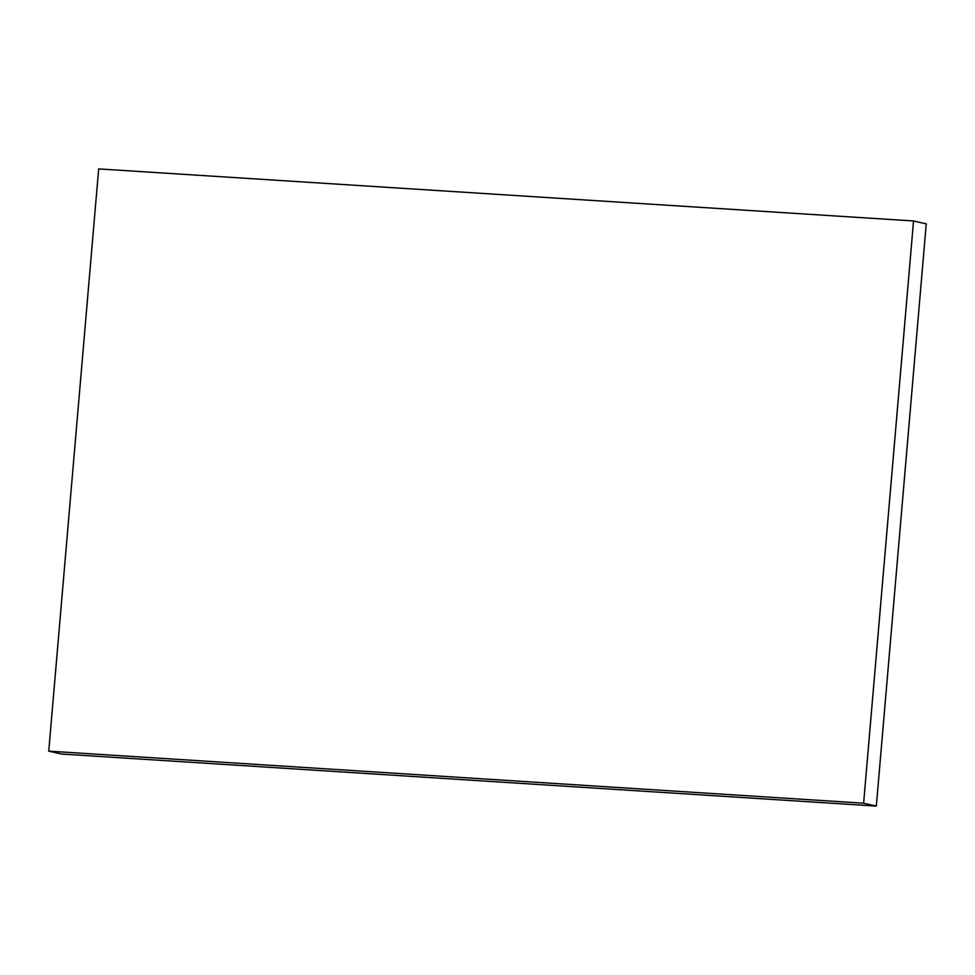 <?xml version="1.0" encoding="UTF-8"?>
<svg xmlns="http://www.w3.org/2000/svg" width="975" height="975" viewBox="0 0 975 975"><rect width="100%" height="100%" fill="white"/><g stroke="black" fill="none" stroke-linecap="round" stroke-linejoin="round"><path stroke-width="1.46" d="M48.75 751.14L98.67 168.907L913.538 220.972L926.25 223.86L913.538 220.972L863.618 803.205L876.33 806.093L926.25 223.86L876.33 806.093L863.618 803.205L48.75 751.14L61.462 754.028L48.75 751.14L863.618 803.205L913.538 220.972L98.67 168.907L48.75 751.14M61.462 754.028L876.33 806.093L61.462 754.028"/></g></svg>
